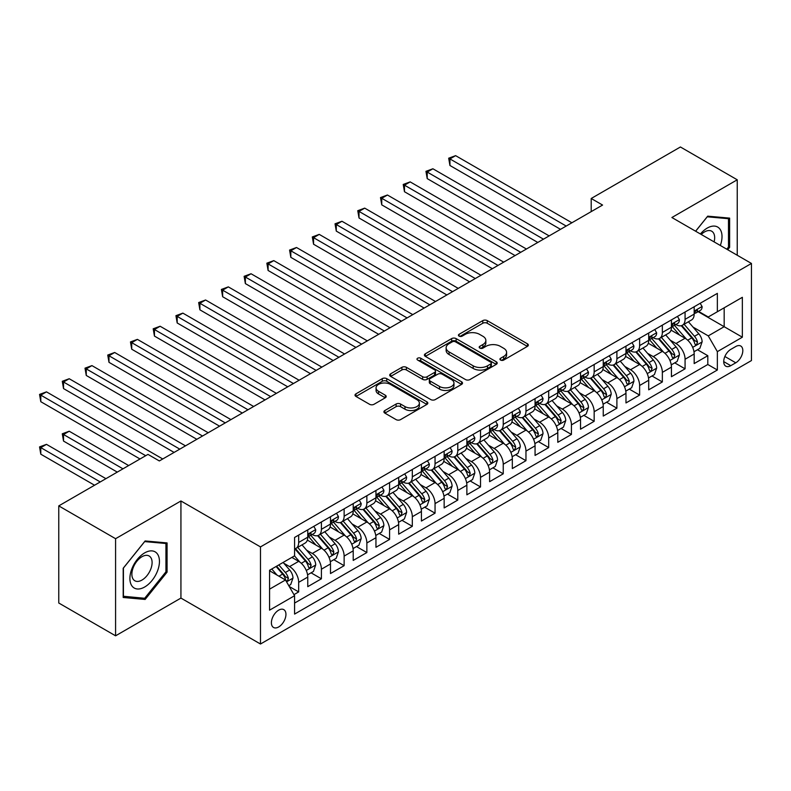 <?xml version="1.0" encoding="UTF-8"?>
<svg xmlns="http://www.w3.org/2000/svg" width="791" height="791" viewBox="0 0 791 791"><rect width="100%" height="100%" fill="white"/><g stroke="black" fill="none" stroke-linecap="round" stroke-linejoin="round"><path stroke-width="1.19" d="M500.574 360.073A2.205 1.275 0 0 0 503.699 360.073L527.409 346.389A3.154 1.819 0 0 0 528.329 345.094A3.154 1.819 0 0 0 527.409 343.808L487.246 320.622A3.154 1.819 0 0 0 482.787 320.622L459.077 334.306A2.205 1.275 0 0 0 458.434 335.216A2.205 1.275 0 0 0 459.077 336.116A2.205 1.275 0 0 0 462.201 336.116L465.266 334.346A10.095 5.834 0 0 1 479.544 334.346L482.896 336.274A10.095 5.834 0 0 1 485.852 340.397A10.095 5.834 0 0 1 482.896 344.52L479.83 346.29A2.205 1.275 0 0 0 479.178 347.19A2.205 1.275 0 0 0 479.83 348.089A2.205 1.275 0 0 0 482.955 348.089L486.02 346.32A10.095 5.834 0 0 1 500.298 346.32L503.64 348.258A10.095 5.834 0 0 1 506.606 352.381A10.095 5.834 0 0 1 503.64 356.494L500.574 358.274A2.205 1.275 0 0 0 499.932 359.173A2.205 1.275 0 0 0 500.574 360.073L500.574 358.274M278.669 626.956A10.283 5.942 120 0 0 285.393 617.89A10.283 5.942 120 0 0 283.811 609.653A10.283 5.942 120 0 0 278.669 610.158A10.283 5.942 120 0 0 271.946 619.224A10.283 5.942 120 0 0 273.528 627.471A10.283 5.942 120 0 0 278.669 626.956M384.841 410.539A3.154 1.819 0 0 0 383.912 411.824A3.154 1.819 0 0 0 384.841 413.11L396.103 419.616A3.154 1.819 0 0 0 400.562 419.616L426.893 404.419A3.154 1.819 0 0 0 427.822 403.123A3.154 1.819 0 0 0 426.893 401.838L386.73 378.652A3.154 1.819 0 0 0 382.271 378.652L355.95 393.849A3.154 1.819 0 0 0 355.021 395.144A3.154 1.819 0 0 0 355.95 396.429L369.555 404.29A3.154 1.819 0 0 0 374.014 404.29L385.286 397.784A3.154 1.819 0 0 0 386.206 396.499A3.154 1.819 0 0 0 385.286 395.203L378.533 391.308A8.444 4.875 0 0 1 376.061 387.867A8.444 4.875 0 0 1 381.272 383.358A8.444 4.875 0 0 1 390.467 384.416L416.906 399.682A8.444 4.875 0 0 1 419.378 403.123A8.444 4.875 0 0 1 414.168 407.632A8.444 4.875 0 0 1 404.972 406.574L400.562 404.033A3.154 1.819 0 0 0 396.103 404.033L384.841 410.539L384.841 413.11M180.931 500.98L115.585 538.701L58.761 505.894L58.761 603.009L115.585 635.816L180.931 598.085L260.486 644.012L260.486 546.907L180.931 500.98L180.931 598.085M737.242 255.246L737.242 179.794L671.895 217.515L751.45 263.452L260.486 546.907M737.242 179.794L680.418 146.988L591.203 198.492L591.203 211.612M58.761 505.894L147.976 454.39L159.337 460.945L602.574 205.057L591.203 198.492M465.494 379.551A3.154 1.819 0 0 0 469.953 379.551L496.283 364.354A3.154 1.819 0 0 0 497.203 363.069A3.154 1.819 0 0 0 496.283 361.784L456.12 338.597A3.154 1.819 0 0 0 451.661 338.597L425.331 353.795A3.154 1.819 0 0 0 424.411 355.08A3.154 1.819 0 0 0 425.331 356.365L465.494 379.551M418.518 360.548A2.205 1.275 0 0 1 420.763 360.864L420.763 358.234L461.588 381.806A3.154 1.819 0 0 1 462.508 383.101A3.154 1.819 0 0 1 461.588 384.386L435.258 399.584A3.154 1.819 0 0 1 430.798 399.584L390.635 376.397L390.635 373.827A3.154 1.819 0 0 0 389.716 375.112A3.154 1.819 0 0 0 390.635 376.397M390.635 373.827L401.907 367.321A3.154 1.819 0 0 1 406.366 367.321L422.651 376.724A3.154 1.819 0 0 0 427.12 376.724L434.595 372.403A3.154 1.819 0 0 0 435.515 371.117A3.154 1.819 0 0 0 434.595 369.832L417.638 360.043A2.205 1.275 0 0 1 416.986 359.134A2.205 1.275 0 0 1 418.35 357.957A2.205 1.275 0 0 1 420.763 358.234M293.955 594.644L298.672 591.915L289.239 586.477M283.87 563.301L289.575 566.593A12.854 7.426 60 0 1 298.672 582.334L307.758 577.094L307.758 586.665L321.403 578.794L311.061 572.822M306.601 550.17L312.307 553.473A12.854 7.426 60 0 1 321.403 569.213L330.49 563.963L330.49 573.544L344.134 565.674L333.792 559.702M329.333 537.049L335.038 540.342A12.854 7.426 60 0 1 344.134 556.093L353.221 550.843L353.221 560.423L366.856 552.553L356.514 546.581M352.064 523.929L357.769 527.221A12.854 7.426 60 0 1 366.856 542.972L375.952 537.722L375.952 547.303L389.587 539.422L379.245 533.46M374.796 510.808L380.501 514.101A12.854 7.426 60 0 1 389.587 529.851L398.684 524.601L398.684 534.182L412.319 526.302L401.976 520.33M397.517 497.677L403.232 500.98A12.854 7.426 60 0 1 412.319 516.721L421.415 511.47L421.415 521.051L435.05 513.181L424.708 507.209M420.248 484.557L425.954 487.849A12.854 7.426 60 0 1 435.05 503.6L444.147 498.35L444.147 507.931L457.781 500.06L447.439 494.088M442.98 471.436L448.685 474.729A12.854 7.426 60 0 1 457.781 490.479L466.868 485.229L466.868 494.81L480.513 486.94L470.17 480.968M465.711 458.315L471.416 461.608A12.854 7.426 60 0 1 480.513 477.359L489.599 472.108L489.599 481.689L503.244 473.809L492.902 467.837M488.442 445.185L494.148 448.487A12.854 7.426 60 0 1 503.244 464.228L512.331 458.988L512.331 468.559L525.966 460.688L515.623 454.716M511.174 432.064L516.879 435.357A12.854 7.426 60 0 1 525.966 451.107L535.062 445.857L535.062 455.438L548.697 447.568L538.355 441.596M533.905 418.943L539.61 422.236A12.854 7.426 60 0 1 548.697 437.987L557.793 432.736L557.793 442.317L571.428 434.447L561.086 428.475M556.627 405.823L562.342 409.115A12.854 7.426 60 0 1 571.428 424.866L580.525 419.616L580.525 429.197L594.16 421.316L583.817 415.344M579.358 392.702L585.063 395.994A12.854 7.426 60 0 1 594.16 411.735L603.246 406.495L603.246 416.066L616.891 408.196L606.549 402.224M602.089 379.571L607.795 382.874A12.854 7.426 60 0 1 616.891 398.615L625.978 393.364L625.978 402.945L639.622 395.075L629.28 389.103M624.821 366.451L630.526 369.743A12.854 7.426 60 0 1 639.622 385.494L648.709 380.244L648.709 389.825L662.354 381.954L652.011 375.982M647.552 353.33L653.257 356.622A12.854 7.426 60 0 1 662.354 372.373L671.44 367.123L671.44 376.704L685.075 368.824L685.075 359.252A12.854 7.426 -120 0 0 675.989 343.502L670.284 340.209M674.733 362.861L685.075 368.824M307.758 577.094A12.854 7.426 -120 0 0 298.672 561.343L291.849 557.408M330.49 563.963A12.854 7.426 -120 0 0 321.403 548.222L307.343 540.105M353.221 550.843A12.854 7.426 -120 0 0 344.134 535.092L330.074 526.984M375.952 537.722A12.854 7.426 -120 0 0 366.856 521.971L352.806 513.853M398.684 524.601A12.854 7.426 -120 0 0 389.587 508.85L375.537 500.733M421.415 511.47A12.854 7.426 -120 0 0 412.319 495.73L398.259 487.612M444.147 498.35A12.854 7.426 -120 0 0 435.05 482.599L420.99 474.491M466.868 485.229A12.854 7.426 -120 0 0 457.781 469.478L443.721 461.361M489.599 472.108A12.854 7.426 -120 0 0 480.513 456.358L466.453 448.24M512.331 458.988A12.854 7.426 -120 0 0 503.244 443.237L489.184 435.119M535.062 445.857A12.854 7.426 -120 0 0 525.966 430.116L511.915 421.999M557.793 432.736A12.854 7.426 -120 0 0 548.697 416.986L534.647 408.878M580.525 419.616A12.854 7.426 -120 0 0 571.428 403.865L557.368 395.747M603.246 406.495A12.854 7.426 -120 0 0 594.16 390.744L580.1 382.626M625.978 393.364A12.854 7.426 -120 0 0 616.891 377.623L602.831 369.506M648.709 380.244A12.854 7.426 -120 0 0 639.622 364.493L625.562 356.385M671.44 367.123A12.854 7.426 -120 0 0 662.354 351.372L648.294 343.254M735.768 346.517L730.765 349.404A9.967 5.755 120 0 0 724.259 358.185A9.967 5.755 120 0 0 725.782 366.174A9.967 5.755 120 0 0 730.765 365.679L735.768 362.792A9.967 5.755 120 0 0 742.274 354.012A9.967 5.755 120 0 0 740.752 346.023A9.967 5.755 120 0 0 735.768 346.517M260.486 644.012L751.45 360.558L751.45 263.452M269.573 589.166L285.492 579.981L294.578 595.722L294.578 614.093L717.358 370.01L717.358 351.639L708.261 335.888L693.005 327.079M294.578 595.722L269.573 610.158L269.573 570.262L294.578 555.826L294.578 537.455L717.358 293.372L717.358 311.743L742.353 297.307L742.353 337.203L717.358 351.639M312.188 534.498L312.307 534.568A12.854 7.426 60 0 0 318.733 535.21L327.83 529.96A12.854 7.426 -120 0 0 330.49 524.067L330.49 516.721M334.919 521.378L335.038 521.447A12.854 7.426 60 0 0 341.465 522.08L350.561 516.839A12.854 7.426 -120 0 0 353.221 510.946L353.221 503.6M357.651 508.257L357.769 508.326A12.854 7.426 60 0 0 364.196 508.959L373.293 503.709A12.854 7.426 -120 0 0 375.952 497.826L375.952 490.479M380.382 495.136L380.501 495.206A12.854 7.426 60 0 0 386.928 495.838L396.024 490.588A12.854 7.426 -120 0 0 398.684 484.705L398.684 477.359M403.113 482.006L403.232 482.075A12.854 7.426 60 0 0 409.659 482.718L418.746 477.467A12.854 7.426 -120 0 0 421.415 471.584L421.415 464.228M425.835 468.885L425.954 468.954A12.854 7.426 60 0 0 432.39 469.597L441.477 464.347A12.854 7.426 -120 0 0 444.147 458.454L444.147 451.107M448.566 455.764L448.685 455.834A12.854 7.426 60 0 0 455.122 456.466L464.208 451.216A12.854 7.426 -120 0 0 466.868 445.333L466.868 437.987M471.298 442.644L471.416 442.713A12.854 7.426 60 0 0 477.843 443.346L486.94 438.095A12.854 7.426 -120 0 0 489.599 432.212L489.599 424.866M494.029 429.523L494.148 429.582A12.854 7.426 60 0 0 500.574 430.225L509.671 424.975A12.854 7.426 -120 0 0 512.331 419.092L512.331 411.735M516.76 416.392L516.879 416.462A12.854 7.426 60 0 0 523.306 417.104L532.402 411.854A12.854 7.426 -120 0 0 535.062 405.961L535.062 398.615M539.492 403.272L539.61 403.341A12.854 7.426 60 0 0 546.037 403.974L555.124 398.733A12.854 7.426 -120 0 0 557.793 392.84L557.793 385.494M562.223 390.151L562.342 390.22A12.854 7.426 60 0 0 568.769 390.853L577.855 385.603A12.854 7.426 -120 0 0 580.525 379.72L580.525 372.373M584.945 377.03L585.063 377.099A12.854 7.426 60 0 0 591.5 377.732L600.587 372.482A12.854 7.426 -120 0 0 603.246 366.599L603.246 359.243M607.676 363.9L607.795 363.969A12.854 7.426 60 0 0 614.221 364.611L623.318 359.361A12.854 7.426 -120 0 0 625.978 353.478L625.978 346.122M630.407 350.779L630.526 350.848A12.854 7.426 60 0 0 636.953 351.481L646.049 346.24A12.854 7.426 -120 0 0 648.709 340.348L648.709 333.001M653.139 337.658L653.257 337.727A12.854 7.426 60 0 0 659.684 338.36L668.781 333.11A12.854 7.426 -120 0 0 671.44 327.227L671.44 319.88M294.578 603.078L707.807 364.493L707.807 355.703L694.172 363.583L694.172 354.002A12.854 7.426 -120 0 0 685.075 338.251L671.025 330.134M675.87 324.537L675.989 324.607A12.854 7.426 -120 0 0 682.415 325.239A12.854 7.426 -120 0 0 685.075 319.356L685.075 312M682.415 325.239L691.512 319.989A12.854 7.426 -120 0 0 694.172 314.106L694.172 306.76M298.672 535.092L298.672 542.448A12.854 7.426 60 0 1 296.012 548.331A12.854 7.426 60 0 1 294.578 548.845M296.012 548.331L305.099 543.081A12.854 7.426 -120 0 0 307.758 537.198L307.758 529.841M321.403 521.971L321.403 529.317A12.854 7.426 60 0 1 318.733 535.21M344.134 508.85L344.134 516.197A12.854 7.426 60 0 1 341.465 522.08M366.856 495.73L366.856 503.076A12.854 7.426 60 0 1 364.196 508.959M389.587 482.599L389.587 489.955A12.854 7.426 60 0 1 386.928 495.838M412.319 469.478L412.319 476.825A12.854 7.426 60 0 1 409.659 482.718M435.05 456.358L435.05 463.704A12.854 7.426 60 0 1 432.39 469.597M457.781 443.237L457.781 450.583A12.854 7.426 60 0 1 455.122 456.466M480.513 430.116L480.513 437.463A12.854 7.426 60 0 1 477.843 443.346M503.244 416.986L503.244 424.342A12.854 7.426 60 0 1 500.574 430.225M525.966 403.865L525.966 411.211A12.854 7.426 60 0 1 523.306 417.104M548.697 390.744L548.697 398.091A12.854 7.426 60 0 1 546.037 403.974M571.428 377.623L571.428 384.97A12.854 7.426 60 0 1 568.769 390.853M594.16 364.493L594.16 371.849A12.854 7.426 60 0 1 591.5 377.732M616.891 351.372L616.891 358.719A12.854 7.426 60 0 1 614.221 364.611M639.622 338.251L639.622 345.598A12.854 7.426 60 0 1 636.953 351.481M662.354 325.131L662.354 332.477A12.854 7.426 60 0 1 659.684 338.36M662.354 372.373L662.354 381.954M639.622 385.494L639.622 395.075M616.891 398.615L616.891 408.196M594.16 411.735L594.16 421.316M571.428 424.866L571.428 434.447M548.697 437.987L548.697 447.568M525.966 451.107L525.966 460.688M503.244 464.228L503.244 473.809M480.513 477.359L480.513 486.94M457.781 490.479L457.781 500.06M435.05 503.6L435.05 513.181M412.319 516.721L412.319 526.302M389.587 529.851L389.587 539.422M366.856 542.972L366.856 552.553M344.134 556.093L344.134 565.674M321.403 569.213L321.403 578.794M298.672 582.334L298.672 591.915M285.492 579.981L269.573 570.786M708.261 335.888L724.17 326.703L724.17 307.808L742.353 297.307M698.146 311.674L742.353 337.203M698.601 311.407L708.261 316.993L717.358 311.743M115.585 538.701L115.585 635.816M697.464 349.731L707.807 355.703M707.807 364.493L717.358 370.01M727.72 249.748L729.628 247.365L729.628 218.118L707.698 216.161L695.605 231.209M123.198 597.482L145.129 599.449L167.069 572.16L167.069 542.913L145.129 540.955L123.198 568.245L123.198 597.482M728.491 246.713L729.628 247.365M165.932 571.507L167.069 572.16M142.815 598.105L145.129 599.449M501.454 360.38L503.64 359.124A10.095 5.834 0 0 0 506.606 355.001L506.606 352.381M485.852 340.397L485.852 343.017A10.095 5.834 0 0 1 482.896 347.14L480.71 348.406M527.36 346.409L487.246 323.252A3.154 1.819 0 0 0 482.787 323.252L459.957 336.422M496.244 364.384L456.12 341.218A3.154 1.819 0 0 0 451.661 341.218L425.37 356.395M490.707 363.969A2.205 1.275 0 0 0 491.349 363.069A2.205 1.275 0 0 0 490.707 362.169L455.448 341.811A2.205 1.275 0 0 0 452.333 341.811L449.09 343.68A10.095 5.834 0 0 0 446.134 347.803A10.095 5.834 0 0 0 449.09 351.926L473.186 365.838A10.095 5.834 0 0 0 487.464 365.838L490.707 363.969L490.707 366.589A2.205 1.275 0 0 0 491.349 365.689L491.349 363.069M446.134 347.803L446.134 350.433A10.095 5.834 0 0 0 449.09 354.546L449.09 351.926M490.707 366.589L487.464 368.458A10.095 5.834 0 0 1 473.186 368.458L449.09 354.546M390.685 376.427L401.907 369.941L401.907 367.321M435.515 371.117L435.515 373.748A3.154 1.819 0 0 1 434.595 375.033L427.12 379.344A3.154 1.819 0 0 1 422.651 379.344L406.366 369.941A3.154 1.819 0 0 0 401.907 369.941M420.763 360.864L461.549 384.406M439.559 386.483A8.444 4.875 0 0 0 448.754 387.531A8.444 4.875 0 0 0 453.965 383.032A8.444 4.875 0 0 0 451.493 379.591L442.179 374.212A3.154 1.819 0 0 0 437.72 374.212L430.245 378.523A3.154 1.819 0 0 0 429.315 379.809A3.154 1.819 0 0 0 430.245 381.104L439.559 386.483L439.559 389.103A8.444 4.875 0 0 0 448.754 390.161A8.444 4.875 0 0 0 453.965 385.662L453.965 383.032M429.315 379.809L429.315 382.439A3.154 1.819 0 0 0 430.245 383.724L430.245 381.104M439.559 389.103L430.245 383.724M419.378 403.123L419.378 405.753A8.444 4.875 0 0 1 414.168 410.252A8.444 4.875 0 0 1 404.972 409.194L400.562 406.653A3.154 1.819 0 0 0 396.103 406.653L384.881 413.139M376.061 387.867L376.061 390.487A8.444 4.875 0 0 0 378.533 393.938L378.533 391.308M385.247 397.804L378.533 393.938M426.853 404.438L386.73 381.282A3.154 1.819 0 0 0 382.271 381.282L355.99 396.449M693.984 351.748L699.857 348.356L702.121 341.791A8.523 4.914 -120 0 0 698.809 333.792L688.427 321.769M686.341 339.082L674.476 325.338M679.588 335.077L672.696 327.108A20.408 11.786 -120 0 0 672.063 326.396M449.941 217.98L515.06 255.572L404.478 191.729L404.478 185.173L410.163 181.89L526.42 249.017M681.259 325.704L691.759 337.866A8.523 4.914 60 0 1 694.795 343.729L695.418 344.738L696.574 344.579L697.524 342.157A8.523 4.914 -120 0 0 694.488 336.294L684.106 324.261M681.872 325.506L693.163 338.568A4.341 2.502 60 0 1 694.261 340.268L697.524 342.157M700.193 303.279L702.121 306.621A8.523 4.914 60 0 1 700.361 310.388L696.04 312.89A8.523 4.914 -120 0 0 697.524 310.922L697.346 310.171M566.198 226.048L449.941 158.922L455.616 155.649L571.883 222.765M694.458 313.285L694.488 313.285A8.523 4.914 -120 0 0 696.04 312.89M696.426 310.29L697.524 310.922C696.99 309.637 696.08 310.161 694.795 312.494A8.523 4.914 60 0 1 694.172 313.711M560.522 229.331L449.941 165.487L449.941 158.922L448.685 158.2L455.616 155.649M449.941 165.487L448.685 158.2M720.334 245.487A20.892 12.063 120 0 0 707.243 228.085A20.892 12.063 120 0 0 700.401 233.978M714.105 241.888A14.307 8.256 120 0 0 711.702 231.199A14.307 8.256 120 0 0 704.554 231.911A14.307 8.256 120 0 0 701.241 234.462M695.645 231.229L707.243 216.803L728.491 218.702L728.491 247.039L726.761 249.195M727.087 217.891L728.491 218.702M157.468 571.082A20.892 12.063 120 0 0 152.06 550.902A20.892 12.063 120 0 0 131.879 568.798A20.892 12.063 120 0 0 137.288 588.979A20.892 12.063 120 0 0 157.468 571.082M150.745 569.164A14.307 8.256 120 0 0 149.133 555.994A14.307 8.256 120 0 0 133.224 567.602A14.307 8.256 120 0 0 134.836 580.772A14.307 8.256 120 0 0 150.745 569.164M123.426 596.374L123.426 568.037L144.674 541.598L165.932 543.496L165.932 571.834L144.674 598.273L123.198 596.246M164.518 542.685L165.932 543.496M671.252 364.869L677.126 361.477L679.4 354.922A8.523 4.914 -120 0 0 676.078 346.923L665.696 334.9M663.609 352.203L651.744 338.459M656.856 348.208L649.965 340.229A20.408 11.786 -120 0 0 649.332 339.517M427.209 231.101L492.328 268.703L381.746 204.859L381.746 198.294L387.432 195.011L503.699 262.137M658.527 338.825L669.028 350.986A8.523 4.914 60 0 1 672.073 356.86L672.686 357.868L673.843 357.7L674.792 355.278A8.523 4.914 -120 0 0 671.757 349.414L661.375 337.391M659.15 338.627L670.432 351.698A4.341 2.502 60 0 1 671.529 353.389L674.792 355.278M648.521 377.989L654.394 374.598L656.668 368.042A8.523 4.914 -120 0 0 653.346 360.043L642.964 348.02M640.878 365.323L629.013 351.59M634.125 361.329L627.243 353.35A20.408 11.786 -120 0 0 626.61 352.638M404.478 244.221L469.597 281.823L359.015 217.98L359.015 211.415L364.7 208.132L480.968 275.258M635.796 351.946L646.306 364.107A8.523 4.914 60 0 1 649.342 369.98L649.955 370.989L651.112 370.821L652.071 368.398A8.523 4.914 -120 0 0 649.025 362.535L638.644 350.512M636.419 351.748L647.7 364.819A4.341 2.502 60 0 1 648.798 366.51L652.071 368.398M625.79 391.12L631.663 387.728L633.937 381.163A8.523 4.914 -120 0 0 630.615 373.164L620.233 361.141M618.157 378.454L606.282 364.71M611.394 374.45L604.512 366.47A20.408 11.786 -120 0 0 603.879 365.758M381.746 257.352L446.866 294.944L336.284 231.101L336.284 224.535L341.969 221.262L458.236 288.379M613.065 365.066L623.575 377.228A8.523 4.914 60 0 1 626.61 383.101L627.233 384.11L628.38 383.951L629.339 381.529A8.523 4.914 -120 0 0 626.304 375.656L615.912 363.633M613.687 364.869L624.969 377.94A4.341 2.502 60 0 1 626.067 379.64L629.339 381.529M603.058 404.241L608.932 400.849L611.206 394.284A8.523 4.914 -120 0 0 607.893 386.285L597.502 374.262M595.425 391.575L583.55 377.831M588.672 387.57L581.78 379.601A20.408 11.786 -120 0 0 581.148 378.889M359.015 270.473L424.134 308.065L313.562 244.221L313.562 237.666L319.238 234.383L435.505 301.509M590.333 378.197L600.844 390.358A8.523 4.914 60 0 1 603.879 396.222L604.502 397.23L605.649 397.072L606.608 394.65A8.523 4.914 -120 0 0 603.573 388.776L593.181 376.753M590.956 377.999L602.238 391.061A4.341 2.502 60 0 1 603.335 392.761L606.608 394.65M677.462 316.4L679.4 319.742A8.523 4.914 60 0 1 677.63 323.519L673.309 326.011A8.523 4.914 -120 0 0 674.792 324.043L674.614 323.292M543.466 239.169L427.209 172.052L432.895 168.77L549.152 235.896M671.727 326.406L671.757 326.406A8.523 4.914 -120 0 0 673.309 326.011M673.695 323.41L674.792 324.043C674.258 322.768 673.349 323.292 672.073 325.625A8.523 4.914 60 0 1 671.44 326.831M537.791 242.451L427.209 178.608L427.209 172.052L425.954 171.331L432.895 168.77M427.209 178.608L425.954 171.331M654.73 329.521L656.668 332.873A8.523 4.914 60 0 1 654.899 336.64L650.588 339.131A8.523 4.914 -120 0 0 652.071 337.174L651.883 336.412M520.745 252.299L403.232 184.451L410.163 181.89M648.996 339.527L649.025 339.527A8.523 4.914 -120 0 0 650.588 339.131M650.963 336.531L652.071 337.174C651.527 335.888 650.617 336.412 649.342 338.746A8.523 4.914 60 0 1 648.709 339.952M404.478 191.729L403.232 184.451M632.009 342.651L633.937 345.993A8.523 4.914 60 0 1 632.177 349.76L627.856 352.252A8.523 4.914 -120 0 0 629.339 350.294L629.161 349.533M498.014 265.42L380.501 197.572L387.432 195.011M626.264 352.657L626.304 352.657A8.523 4.914 -120 0 0 627.856 352.252M628.242 349.662L629.339 350.294C628.805 349.009 627.896 349.533 626.61 351.866A8.523 4.914 60 0 1 625.978 353.083M381.746 204.859L380.501 197.572M609.278 355.772L611.206 359.114A8.523 4.914 60 0 1 609.446 362.881L605.125 365.383A8.523 4.914 -120 0 0 606.608 363.415L606.43 362.664M475.282 278.541L357.769 210.693L364.7 208.132M603.533 365.778L603.573 365.778A8.523 4.914 -120 0 0 605.125 365.383M605.51 362.782L606.608 363.415C606.074 362.13 605.164 362.654 603.879 364.987A8.523 4.914 60 0 1 603.246 366.203M359.015 217.98L357.769 210.693M580.327 417.361L586.2 413.97L588.474 407.405A8.523 4.914 -120 0 0 585.162 399.415L574.77 387.382M572.694 404.695L560.819 390.952M565.941 400.691L559.049 392.722A20.408 11.786 -120 0 0 558.416 392.01M336.284 283.593L401.413 321.195L290.831 257.352L290.831 250.787L296.516 247.504L412.773 314.63M567.612 391.318L578.112 403.479A8.523 4.914 60 0 1 581.148 409.343L581.771 410.361L582.918 410.193L583.877 407.77A8.523 4.914 -120 0 0 580.841 401.907L570.459 389.884M568.225 391.12L579.516 404.191A4.341 2.502 60 0 1 580.604 405.882L583.877 407.77M586.546 368.893L588.474 372.235A8.523 4.914 60 0 1 586.714 376.012L582.394 378.503A8.523 4.914 -120 0 0 583.877 376.536L583.699 375.784M452.551 291.661L335.038 223.813L341.969 221.262M580.802 378.899L580.841 378.899A8.523 4.914 -120 0 0 582.394 378.503M582.779 375.903L583.877 376.536C583.343 375.26 582.433 375.784 581.148 378.118A8.523 4.914 60 0 1 580.525 379.324M336.284 231.101L335.038 223.813M557.596 430.482L563.479 427.091L565.743 420.535A8.523 4.914 -120 0 0 562.431 412.536L552.039 400.513M549.963 417.816L538.098 404.082M543.209 413.822L536.318 405.842A20.408 11.786 -120 0 0 535.685 405.13M313.562 296.714L378.681 334.316L268.1 270.473L268.1 263.907L273.785 260.625L390.042 327.751M544.88 404.438L555.381 416.6A8.523 4.914 60 0 1 558.416 422.473L559.039 423.482L560.186 423.314L561.145 420.891A8.523 4.914 -120 0 0 558.11 415.028L547.728 403.005M545.493 404.241L556.785 417.312A4.341 2.502 60 0 1 557.873 419.003L561.145 420.891M563.815 382.013L565.743 385.365A8.523 4.914 60 0 1 563.983 389.132L559.662 391.624A8.523 4.914 -120 0 0 561.145 389.666L560.967 388.905M429.82 304.782L312.307 236.944L319.238 234.383M558.08 392.02L558.11 392.02A8.523 4.914 -120 0 0 559.662 391.624M560.048 389.024L561.145 389.666C560.611 388.381 559.702 388.905 558.416 391.238A8.523 4.914 60 0 1 557.793 392.445M313.562 244.221L312.307 236.944M534.874 443.613L540.747 440.221L543.012 433.656A8.523 4.914 -120 0 0 539.699 425.657L529.317 413.634M527.231 430.947L515.366 417.203M520.478 426.942L513.586 418.963A20.408 11.786 -120 0 0 512.954 418.251M290.831 309.845L355.95 347.437L245.368 283.593L245.368 277.028L251.054 273.755L367.311 340.872M522.149 417.559L532.65 429.721A8.523 4.914 60 0 1 535.685 435.594L536.308 436.602L537.465 436.444L538.414 434.022A8.523 4.914 -120 0 0 535.378 428.149L524.997 416.125M522.762 417.361L534.054 430.433A4.341 2.502 60 0 1 535.151 432.133L538.414 434.022M541.084 395.134L543.012 398.486A8.523 4.914 60 0 1 541.252 402.253L536.931 404.745A8.523 4.914 -120 0 0 538.414 402.787L538.236 402.026M407.088 317.913L289.575 250.065L296.516 247.504M535.349 405.15L535.378 405.15A8.523 4.914 -120 0 0 536.931 404.745M537.316 402.154L538.414 402.787C537.88 401.502 536.97 402.026 535.685 404.359A8.523 4.914 60 0 1 535.062 405.575M290.831 257.352L289.575 250.065M512.143 456.733L518.016 453.342L520.29 446.777A8.523 4.914 -120 0 0 516.968 438.778L506.586 426.754M504.5 444.067L492.635 430.324M497.747 440.063L490.855 432.084A20.408 11.786 -120 0 0 490.222 431.382M268.1 322.965L333.219 360.558L222.637 296.714L222.637 290.159L228.322 286.876L344.589 354.002M499.418 430.69L509.918 442.851A8.523 4.914 60 0 1 512.963 448.715L513.577 449.723L514.733 449.565L515.683 447.142A8.523 4.914 -120 0 0 512.647 441.269L502.265 429.246M500.041 430.492L511.322 443.553A4.341 2.502 60 0 1 512.42 445.254L515.683 447.142M518.352 408.265L520.29 411.607A8.523 4.914 60 0 1 518.52 415.374L514.199 417.866A8.523 4.914 -120 0 0 515.683 415.908L515.505 415.156M384.367 331.034L266.854 263.185L273.785 260.625M512.617 418.271L512.647 418.271A8.523 4.914 -120 0 0 514.199 417.866M514.585 415.275L515.683 415.908C515.149 414.622 514.239 415.146 512.963 417.48A8.523 4.914 60 0 1 512.331 418.696M268.1 270.473L266.854 263.185M489.411 469.854L495.285 466.463L497.559 459.897A8.523 4.914 -120 0 0 494.237 451.898L483.855 439.875M481.768 457.188L469.903 443.444M475.015 453.184L468.134 445.214A20.408 11.786 -120 0 0 467.501 444.502M245.368 336.086L310.487 373.678L199.905 309.835L199.905 303.279L205.591 299.997L321.858 367.123M476.686 443.81L487.197 455.972A8.523 4.914 60 0 1 490.232 461.835L490.845 462.844L492.002 462.686L492.961 460.263A8.523 4.914 -120 0 0 489.916 454.4L479.534 442.377M477.309 443.613L488.591 456.674A4.341 2.502 60 0 1 489.688 458.375L492.961 460.263M495.621 421.385L497.559 424.727A8.523 4.914 60 0 1 495.789 428.495L491.478 430.996A8.523 4.914 -120 0 0 492.961 429.029L492.773 428.277M361.635 344.154L244.122 276.306L251.054 273.755M489.886 431.392L489.916 431.392A8.523 4.914 -120 0 0 491.478 430.996M491.854 428.396L492.961 429.029C492.417 427.743 491.508 428.277 490.232 430.601A8.523 4.914 60 0 1 489.599 431.817M245.368 283.593L244.122 276.306M466.68 482.975L472.553 479.583L474.827 473.028A8.523 4.914 -120 0 0 471.505 465.029L461.123 453.006M459.047 470.309L447.172 456.565M452.284 466.314L445.402 458.335A20.408 11.786 -120 0 0 444.769 457.623M222.637 349.207L287.756 386.809L177.184 322.965L177.184 316.4L182.859 313.117L299.127 380.244M453.955 456.931L464.465 469.093A8.523 4.914 60 0 1 467.501 474.966L468.124 475.974L469.271 475.806L470.23 473.384A8.523 4.914 -120 0 0 467.194 467.521L456.803 455.497M454.578 456.733L465.859 469.805A4.341 2.502 60 0 1 466.957 471.495L470.23 473.384M472.899 434.506L474.827 437.858A8.523 4.914 60 0 1 473.067 441.625L468.747 444.117A8.523 4.914 -120 0 0 470.23 442.149L470.052 441.398M338.904 357.275L221.391 289.437L228.322 286.876M467.155 444.512L467.194 444.512A8.523 4.914 -120 0 0 468.747 444.117M469.132 441.516L470.23 442.149C469.696 440.874 468.786 441.398 467.501 443.731A8.523 4.914 60 0 1 466.868 444.938M222.637 296.714L221.391 289.437M443.949 496.095L449.822 492.704L452.096 486.149A8.523 4.914 -120 0 0 448.784 478.15L438.392 466.126M436.316 483.439L424.441 469.696M429.562 479.435L422.671 471.456A20.408 11.786 -120 0 0 422.038 470.744M199.905 362.327L265.025 399.93L154.453 336.086L154.453 329.521L160.128 326.248L276.395 393.364M431.233 470.052L441.734 482.213A8.523 4.914 60 0 1 444.769 488.087L445.392 489.095L446.539 488.937L447.498 486.514A8.523 4.914 -120 0 0 444.463 480.641L434.071 468.618M431.846 469.854L443.138 482.925A4.341 2.502 60 0 1 444.226 484.626L447.498 486.514M450.168 447.627L452.096 450.979A8.523 4.914 60 0 1 450.336 454.746L446.015 457.238A8.523 4.914 -120 0 0 447.498 455.28L447.32 454.518M316.173 370.406L198.66 302.558L205.591 299.997M444.423 457.633L444.463 457.633A8.523 4.914 -120 0 0 446.015 457.238M446.401 454.637L447.498 455.28C446.964 453.994 446.055 454.518 444.769 456.852A8.523 4.914 60 0 1 444.147 458.068M199.905 309.835L198.66 302.558M421.217 509.226L427.091 505.835L429.365 499.269A8.523 4.914 -120 0 0 426.052 491.27L415.661 479.247M413.584 496.56L401.709 482.817M406.831 492.556L399.939 484.576A20.408 11.786 -120 0 0 399.307 483.874M177.184 375.458L242.303 413.05L131.721 349.207L131.721 342.651L137.407 339.369L253.664 406.485M408.502 483.182L419.003 495.344A8.523 4.914 60 0 1 422.038 501.207L422.661 502.216L423.808 502.058L424.767 499.635A8.523 4.914 -120 0 0 421.732 493.762L411.35 481.739M409.115 482.975L420.407 496.046A4.341 2.502 60 0 1 421.494 497.747L424.767 499.635M427.437 460.757L429.365 464.099A8.523 4.914 60 0 1 427.605 467.867L423.284 470.358A8.523 4.914 -120 0 0 424.767 468.401L424.589 467.639M293.441 383.526L175.928 315.678L182.859 313.117M421.692 470.764L421.732 470.764A8.523 4.914 -120 0 0 423.284 470.358M423.669 467.768L424.767 468.401C424.233 467.115 423.323 467.639 422.038 469.973A8.523 4.914 60 0 1 421.415 471.189M177.184 322.965L175.928 315.678M404.705 473.878L406.633 477.22A8.523 4.914 60 0 1 404.873 480.987L400.553 483.489A8.523 4.914 -120 0 0 402.036 481.521L401.858 480.77M270.71 396.647L153.197 328.799L160.128 326.248M398.971 483.884L399 483.884A8.523 4.914 -120 0 0 400.553 483.489M400.938 480.888L402.036 481.521C401.502 480.236 400.592 480.76 399.307 483.093A8.523 4.914 60 0 1 398.684 484.31M154.453 336.086L153.197 328.799M381.974 486.999L383.902 490.341A8.523 4.914 60 0 1 382.142 494.118L377.821 496.61A8.523 4.914 -120 0 0 379.304 494.642L379.126 493.891M247.979 409.768L130.466 341.93L137.407 339.369M376.239 497.005L376.269 497.005A8.523 4.914 -120 0 0 377.821 496.61M378.207 494.009L379.304 494.642C378.77 493.366 377.861 493.891 376.585 496.224A8.523 4.914 60 0 1 375.952 497.43M131.721 349.207L130.466 341.93M398.496 522.347L404.369 518.955L406.633 512.39A8.523 4.914 -120 0 0 403.321 504.391L392.939 492.368M390.853 509.681L378.988 495.937M384.1 505.676L377.208 497.707A20.408 11.786 -120 0 0 376.575 496.995M154.453 388.579L219.572 426.171L108.99 362.327L108.99 355.772L114.675 352.489L230.932 419.616M385.771 496.303L396.271 508.465A8.523 4.914 60 0 1 399.307 514.328L399.93 515.337L401.077 515.178L402.036 512.756A8.523 4.914 -120 0 0 399 506.893L388.618 494.859M386.384 496.105L397.675 509.167A4.341 2.502 60 0 1 398.763 510.867L402.036 512.756M375.765 535.467L381.638 532.076L383.902 525.511A8.523 4.914 -120 0 0 380.59 517.522L370.208 505.489M368.122 522.802L356.257 509.058M361.368 518.807L354.477 510.828A20.408 11.786 -120 0 0 353.844 510.116M131.721 401.699L196.84 439.302L86.259 375.458L86.259 368.893L91.944 365.61L208.201 432.736M363.039 509.424L373.54 521.585A8.523 4.914 60 0 1 376.585 527.449L377.198 528.467L378.355 528.299L379.304 525.877A8.523 4.914 -120 0 0 376.269 520.013L365.887 507.99M363.652 509.226L374.944 522.297A4.341 2.502 60 0 1 376.041 523.988L379.304 525.877M353.033 548.588L358.906 545.197L361.18 538.641A8.523 4.914 -120 0 0 357.858 530.642L347.476 518.619M345.39 535.922L333.525 522.189M338.637 531.928L331.745 523.949A20.408 11.786 -120 0 0 331.113 523.237M108.99 414.82L174.109 452.422L63.527 388.579L63.527 382.013L69.213 378.731L185.48 445.857M340.308 522.544L350.818 534.706A8.523 4.914 60 0 1 353.854 540.579L354.467 541.588L355.624 541.42L356.583 538.997A8.523 4.914 -120 0 0 353.537 533.134L343.156 521.111M340.931 522.347L352.213 535.418A4.341 2.502 60 0 1 353.31 537.109L356.583 538.997M359.243 500.12L361.18 503.471A8.523 4.914 60 0 1 359.411 507.239L355.1 509.73A8.523 4.914 -120 0 0 356.583 507.773L356.395 507.011M225.257 422.898L107.744 355.05L114.675 352.489M353.508 510.126L353.537 510.126A8.523 4.914 -120 0 0 355.1 509.73M355.475 507.13L356.583 507.773C356.039 506.487 355.129 507.011 353.854 509.345A8.523 4.914 60 0 1 353.221 510.551M108.99 362.327L107.744 355.05M330.302 561.719L336.175 558.327L338.449 551.762A8.523 4.914 -120 0 0 335.127 543.763L324.745 531.74M322.669 549.053L310.794 535.309M315.906 545.048L309.024 537.069A20.408 11.786 -120 0 0 308.391 536.357M86.259 427.951L140.017 458.978L40.796 401.699L40.796 395.134L46.481 391.861L162.748 458.978M317.577 535.665L328.087 547.827A8.523 4.914 60 0 1 331.122 553.7L331.736 554.709L332.892 554.55L333.851 552.128A8.523 4.914 -120 0 0 330.816 546.255L320.424 534.232M318.2 535.467L329.481 548.539A4.341 2.502 60 0 1 330.579 550.239L333.851 552.128M336.511 513.25L338.449 516.592A8.523 4.914 60 0 1 336.679 520.359L332.368 522.851A8.523 4.914 -120 0 0 333.851 520.893L333.673 520.132M202.526 436.019L85.013 368.171L91.944 365.61M330.776 523.256L330.816 523.256A8.523 4.914 -120 0 0 332.368 522.851M332.744 520.26L333.851 520.893C333.308 519.608 332.408 520.132 331.122 522.465A8.523 4.914 60 0 1 330.49 523.682M86.259 375.458L85.013 368.171M307.57 574.839L313.444 571.448L315.718 564.883A8.523 4.914 -120 0 0 312.396 556.884L302.014 544.861M299.937 562.174L294.499 555.875M293.184 558.169L292.294 557.151M128.646 465.543L69.213 431.224L63.527 434.506L63.527 441.071L117.286 472.108M294.845 548.796L305.356 560.957A8.523 4.914 60 0 1 308.391 566.821L309.014 567.829L310.161 567.671L311.12 565.249A8.523 4.914 -120 0 0 308.085 559.375L297.693 547.352M295.468 548.598L306.75 561.659A4.341 2.502 60 0 1 307.847 563.36L311.12 565.249M63.527 441.071L62.281 433.784L122.971 468.826M62.281 433.784L69.213 431.224M313.79 526.371L315.718 529.713A8.523 4.914 60 0 1 313.958 533.48L309.637 535.982A8.523 4.914 -120 0 0 311.12 534.014L310.942 533.263M179.794 449.14L62.281 381.292L69.213 378.731M308.045 536.377L308.085 536.377A8.523 4.914 -120 0 0 309.637 535.982M310.023 533.381L311.12 534.014C310.586 532.729 309.676 533.253 308.391 535.586A8.523 4.914 60 0 1 307.758 536.802M63.527 388.579L62.281 381.292M288.784 585.686L290.712 584.569L292.986 578.003A8.523 4.914 -120 0 0 289.674 570.004L283.129 562.441M277.028 575.097L271.768 568.996M270.453 571.29L269.573 570.281M105.925 478.664L46.481 444.354L40.796 447.627L40.796 454.192L94.554 485.229M276.089 566.504L282.624 574.078A8.523 4.914 60 0 1 285.66 579.941L286.283 580.96L287.43 580.792L288.389 578.369A8.523 4.914 -120 0 0 285.353 572.506L278.818 564.932M276.613 566.208L284.028 574.78A4.341 2.502 60 0 1 285.116 576.481L288.389 578.369M40.796 454.192L39.55 446.905L100.239 481.946M39.55 446.905L46.481 444.354M145.702 455.705L39.55 394.412L46.481 391.861M40.796 401.699L39.55 394.412M289.575 566.593L298.672 561.343M312.307 553.473L321.403 548.222M335.038 540.342L344.134 535.092M357.769 527.221L366.856 521.971M380.501 514.101L389.587 508.85M403.232 500.98L412.319 495.73M425.954 487.849L435.05 482.599M448.685 474.729L457.781 469.478M471.416 461.608L480.513 456.358M494.148 448.487L503.244 443.237M516.879 435.357L525.966 430.116M539.61 422.236L548.697 416.986M562.342 409.115L571.428 403.865M585.063 395.994L594.16 390.744M607.795 382.874L616.891 377.623M630.526 369.743L639.622 364.493M653.257 356.622L662.354 351.372M675.989 343.502L685.075 338.251M685.075 319.356L694.172 314.106M298.672 542.448L307.758 537.198M321.403 529.317L330.49 524.067M344.134 516.197L353.221 510.946M366.856 503.076L375.952 497.826M389.587 489.955L398.684 484.705M412.319 476.825L421.415 471.584M435.05 463.704L444.147 458.454M457.781 450.583L466.868 445.333M480.513 437.463L489.599 432.212M503.244 424.342L512.331 419.092M525.966 411.211L535.062 405.961M548.697 398.091L557.793 392.84M571.428 384.97L580.525 379.72M594.16 371.849L603.246 366.599M616.891 358.719L625.978 353.478M639.622 345.598L648.709 340.348M662.354 332.477L671.44 327.227M685.075 359.252L694.172 354.002M724.863 356.494L735.768 362.792M723.716 361.606L730.765 365.679M503.64 359.124L503.64 356.494M479.83 348.089L479.83 346.29M482.896 347.14L482.896 344.52M459.077 336.116L459.077 334.306M482.787 323.252L482.787 320.622M487.246 323.252L487.246 320.622M527.409 346.389L527.409 343.808M425.331 356.365L425.331 353.795M451.661 341.218L451.661 338.597M456.12 341.218L456.12 338.597M496.283 364.354L496.283 361.784M473.186 368.458L473.186 365.838M487.464 368.458L487.464 365.838M406.366 369.941L406.366 367.321M422.651 379.344L422.651 376.724M427.12 379.344L427.12 376.724M434.595 375.033L434.595 372.403M461.588 384.386L461.588 381.806M396.103 406.653L396.103 404.033M400.562 406.653L400.562 404.033M404.972 409.194L404.972 406.574M385.286 397.784L385.286 395.203M355.95 396.429L355.95 393.849M382.271 381.282L382.271 378.652M386.73 381.282L386.73 378.652M426.893 404.419L426.893 401.838M692.679 347.378L702.072 341.959M694.488 336.294L698.809 333.792M687.695 340.209L691.759 337.866M702.072 306.522L694.172 311.09M669.947 360.498L679.34 355.08M671.757 349.414L676.078 346.923M664.974 353.33L669.028 350.986M647.216 373.629L656.609 368.201M649.025 362.535L653.346 360.043M642.243 366.451L646.306 364.107M624.495 386.75L633.878 381.331M626.304 375.656L630.615 373.164M619.511 379.581L623.575 377.228M601.763 399.87L611.146 394.452M603.573 388.776L607.893 386.285M596.78 392.702L600.844 390.358M679.34 319.653L671.44 324.211M656.609 332.774L648.709 337.332M633.878 345.894L625.978 350.453M611.146 359.015L603.246 363.573M579.032 412.991L588.415 407.573M580.841 401.907L585.162 399.415M574.048 405.823L578.112 403.479M588.415 372.146L580.525 376.704M556.3 426.122L565.694 420.693M558.11 415.028L562.431 412.536M551.317 418.943L555.381 416.6M565.694 385.266L557.793 389.825M533.569 439.242L542.962 433.824M535.378 428.149L539.699 425.657M528.586 432.074L532.65 429.721M542.962 398.387L535.062 402.945M510.838 452.363L520.231 446.945M512.647 441.269L516.968 438.778M505.864 445.195L509.918 442.851M520.231 411.508L512.331 416.066M488.116 465.484L497.499 460.065M489.916 454.4L494.237 451.898M483.133 458.315L487.197 455.972M497.499 424.629L489.599 429.197M465.385 478.604L474.768 473.186M467.194 467.521L471.505 465.029M460.402 471.436L464.465 469.093M474.768 437.759L466.868 442.317M442.653 491.735L452.037 486.307M444.463 480.641L448.784 478.15M437.67 484.567L441.734 482.213M452.037 450.88L444.147 455.438M419.922 504.856L429.315 499.437M421.732 493.762L426.052 491.27M414.939 497.687L419.003 495.344M429.315 464.001L421.415 468.559M406.584 477.121L398.684 481.689M383.853 490.252L375.952 494.81M397.191 517.976L406.584 512.558M399 506.893L403.321 504.391M392.207 510.808L396.271 508.465M374.459 531.097L383.853 525.679M376.269 520.013L380.59 517.522M369.476 523.929L373.54 521.585M351.728 544.228L361.121 538.8M353.537 533.134L357.858 530.642M346.755 537.049L350.818 534.706M361.121 503.373L353.221 507.931M329.007 557.348L338.39 551.93M330.816 546.255L335.127 543.763M324.023 550.18L328.087 547.827M338.39 516.493L330.49 521.051M306.275 570.469L315.658 565.051M308.085 559.375L312.396 556.884M301.292 563.301L305.356 560.957M315.658 529.614L307.758 534.172M286.569 581.85L292.927 578.172M285.353 572.506L289.674 570.004M278.946 576.204L282.624 574.078"/></g></svg>
